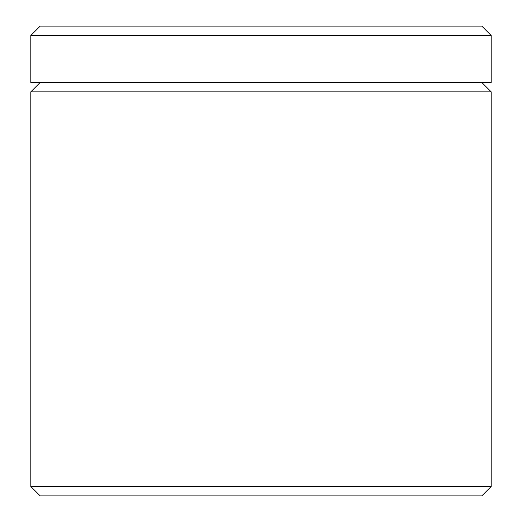 <?xml version="1.0" encoding="UTF-8"?>
<svg xmlns="http://www.w3.org/2000/svg" width="522" height="522" viewBox="0 0 522 522"><rect width="100%" height="100%" fill="white"/><g stroke="black" fill="none" stroke-linecap="round" stroke-linejoin="round"><path stroke-width="0.78" d="M30.798 486.504L491.202 486.504L491.202 91.872L30.798 91.872L30.798 486.504L40.194 495.9L481.806 495.9L491.202 486.504M40.194 82.476L30.798 91.872M481.806 82.476L491.202 91.872M40.194 26.1L481.806 26.1L491.202 35.496L30.798 35.496L40.194 26.1M30.798 35.496L30.798 82.476L491.202 82.476L491.202 35.496"/></g></svg>
